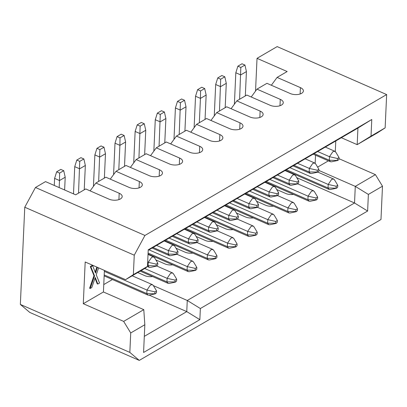 <?xml version="1.0" encoding="UTF-8"?>
<svg xmlns="http://www.w3.org/2000/svg" width="407" height="407" viewBox="0 0 407 407"><rect width="100%" height="100%" fill="white"/><g stroke="black" fill="none" stroke-linecap="round" stroke-linejoin="round"><path stroke-width="0.61" d="M149.191 295.156L186.762 311.614L187.266 300.473L153.444 285.658M144.302 336.36L186.762 311.614L199.857 319.663L200.361 308.526L187.266 300.473L354.533 202.981L296.754 177.671M103.76 284.579L112.429 279.528M104.406 270.406L103.424 291.972L143.788 309.656L144.831 324.73L143.574 352.472L199.857 319.663M144.831 324.73L130.723 332.951L129.838 352.396L139.275 360.399L380.977 219.515L382.488 186.203L368.381 194.429L367.623 211.03L200.361 308.526M367.623 211.03L354.533 202.981L355.286 186.375L318.844 170.416M196.143 236.462L205.184 240.42A8.074 4.024 2.6 0 0 212.978 241.346M176.012 248.194L185.048 252.157A8.074 4.024 2.6 0 0 192.842 253.083M155.876 259.931L164.916 263.894A8.074 4.024 2.6 0 0 172.71 264.82M137.754 272.553L144.78 275.631A8.074 4.024 2.6 0 0 152.574 276.557M199.445 152.666L199.735 146.301L176.419 136.091L186.406 130.265L209.722 140.481A8.074 4.024 -177.4 0 0 218.188 141.295A8.074 4.024 -177.4 0 0 222.858 137.892A8.074 4.024 -177.4 0 0 219.872 134.569L219.582 140.929M341.351 137.719L357.178 144.653L357.936 128.052L148.214 250.295M176.419 136.091L170.675 143.93M179.309 164.403L179.599 158.038L156.283 147.827L166.27 142.002L189.586 152.218A8.074 4.024 -177.4 0 0 198.051 153.032A8.074 4.024 -177.4 0 0 202.727 149.628A8.074 4.024 -177.4 0 0 199.735 146.301M156.283 147.827L150.539 155.667M159.178 176.139L159.463 169.775L136.147 159.559L146.138 153.739L169.454 163.955A8.074 4.024 -177.4 0 0 177.915 164.764A8.074 4.024 -177.4 0 0 182.59 161.365A8.074 4.024 -177.4 0 0 179.599 158.038M136.147 159.559L130.403 167.404M139.041 187.876L139.331 181.512L116.015 171.296L126.002 165.476L149.318 175.692A8.074 4.024 -177.4 0 0 157.784 176.501A8.074 4.024 -177.4 0 0 162.454 173.097A8.074 4.024 -177.4 0 0 159.463 169.775M116.015 171.296L110.272 179.141M118.905 199.608L119.195 193.249L95.879 183.033L105.866 177.213L129.182 187.429A8.074 4.024 -177.4 0 0 137.647 188.238A8.074 4.024 -177.4 0 0 142.318 184.834A8.074 4.024 -177.4 0 0 139.331 181.512M95.879 183.033L90.135 190.878M357.936 128.052L371.779 119.5L371.026 136.106L385.139 127.879L386.65 94.566L144.948 235.45L35.46 187.485L45.528 181.614L75.666 194.816L85.729 188.95L109.045 199.165A8.074 4.024 -177.4 0 0 117.511 199.974A8.074 4.024 -177.4 0 0 122.186 196.571A8.074 4.024 -177.4 0 0 119.195 193.249M143.788 309.656L123.652 321.393L130.723 332.951M123.652 321.393L83.293 303.708L85.185 261.986L125.549 279.67L133.369 274.628L134.254 255.189L24.766 207.224L20.35 304.431L129.838 352.396M20.35 304.431L29.787 312.434L139.275 360.399M190.832 132.204L196.556 124.354L206.542 118.529L229.858 128.744A8.074 4.024 -177.4 0 0 238.324 129.558A8.074 4.024 -177.4 0 0 242.994 126.155A8.074 4.024 -177.4 0 0 240.003 122.833L216.687 112.617L226.679 106.797L249.995 117.007A8.074 4.024 -177.4 0 0 258.455 117.821A8.074 4.024 -177.4 0 0 263.131 114.418A8.074 4.024 -177.4 0 0 260.139 111.096L236.823 100.88L246.81 95.06L270.126 105.271A8.074 4.024 -177.4 0 0 278.592 106.085A8.074 4.024 -177.4 0 0 283.267 102.681A8.074 4.024 -177.4 0 0 280.275 99.359L256.959 89.143L266.946 83.323L290.262 93.539A8.074 4.024 -177.4 0 0 298.728 94.348A8.074 4.024 -177.4 0 0 303.398 90.944A8.074 4.024 -177.4 0 0 300.412 87.622L277.096 77.406L287.159 71.54L257.026 58.338L255.54 91.082M210.943 120.462L216.687 112.617M231.079 108.725L236.823 100.88M251.216 96.988L256.959 89.143M271.352 85.251L277.096 77.406M386.65 94.566L277.162 46.602L257.026 58.338M196.556 124.354L219.872 134.569M371.779 119.5L148.234 249.801L147.482 266.402L145.681 267.933L125.549 279.67M83.293 303.708L103.424 291.972M98.626 267.877L96.24 274.776L99.547 283.028L97.802 284.045L97.212 283.791L95.024 278.24M97.802 284.045L95.269 277.457L91.784 287.556L90.186 288.487L89.596 288.227L93.966 275.661L90.288 266.56L92.104 265.501L92.689 265.761L95.548 273.102L96.154 271.154L95.564 270.899L96.851 267.099M95.192 272.085L95.564 270.899M147.482 266.402L133.369 274.628M144.948 235.45L134.254 255.189M35.46 187.485L24.766 207.224M96.042 279.619L95.452 279.36M90.186 288.487L94.551 275.915L93.966 275.661M94.551 275.915L90.873 266.819L90.288 266.56M90.873 266.819L92.689 265.761M96.154 271.154L97.441 267.353M293.518 194.404A8.074 4.024 -177.4 0 1 285.724 193.473L276.684 189.514M273.382 206.135A8.074 4.024 -177.4 0 1 265.588 205.209L256.552 201.251M253.251 217.872A8.074 4.024 -177.4 0 1 245.457 216.946L236.416 212.988M233.114 229.609A8.074 4.024 -177.4 0 1 225.32 228.683L216.28 224.725M315.171 163.248L315.537 155.194M385.139 127.879L377.314 132.921L357.178 144.653L371.026 136.106M335.785 140.964L335.307 151.511M338.98 158.679L375.422 174.644L382.488 186.203M375.422 174.644L355.286 186.375L368.381 194.429M328.408 160.836L317.608 167.129M289.947 167.684L328.2 184.442L328.037 187.968L336.604 188.197L330.296 189.555L329.166 189.464L328.037 187.968L286.421 169.739M336.604 188.197L337.688 187.103L337.769 185.307L336.182 186.233L328.2 184.442L331.669 179.35L333.73 179.065L334.758 180.255M310.18 201.287L309.035 201.195L307.906 199.705L266.285 181.471M315.964 199.761L316.468 199.929L317.552 198.84L317.633 197.044L316.046 197.97L315.964 199.761L307.906 199.705L308.063 196.174L311.538 191.087L313.594 190.802L314.621 191.992M269.81 179.416L308.063 196.174L316.041 197.965M290.043 213.019L288.899 212.932L287.769 211.442L246.149 193.208M249.674 191.153L287.927 207.911L295.904 209.702L295.828 211.498L287.769 211.442L287.927 207.911L291.402 202.823L293.457 202.538L294.49 203.729M269.907 224.756L268.762 224.669L267.633 223.178L226.012 204.945M229.538 202.89L267.796 219.648L275.768 221.439L275.692 223.234L267.633 223.178L267.796 219.648L271.266 214.56L273.321 214.275L274.354 215.466M249.776 236.492L248.626 236.406L247.497 234.915L205.881 216.682M255.555 234.971L247.497 234.915L247.66 231.385L251.129 226.292L253.19 226.012L254.217 227.203M209.407 214.626L247.66 231.385L255.637 233.175L255.56 234.971L256.064 235.139L257.148 234.045L257.229 232.255L256.522 231.064M229.64 248.229L228.495 248.143L227.365 246.652L185.745 228.419M189.27 226.363L227.523 243.121L235.5 244.912L235.424 246.708L227.365 246.652L227.523 243.121L230.998 238.029L233.053 237.749L234.081 238.94M209.503 259.966L208.359 259.88L207.229 258.389L165.608 240.155M215.293 258.44L215.796 258.613L216.875 257.519L216.956 255.728L215.374 256.649L215.288 258.445L207.229 258.389L207.387 254.858L210.862 249.766L212.917 249.486L213.95 250.676M169.134 238.1L207.387 254.858L215.364 256.649M148.998 249.837L187.256 266.595L187.093 270.121L195.66 270.35L189.352 271.708L188.222 271.617L187.093 270.121L148.087 253.037M196.82 267.465L195.238 268.386L187.256 266.595L190.725 261.503L192.781 261.223L193.813 262.408M169.236 283.44L168.091 283.353L166.956 281.858L141.168 270.563M144.694 268.508L167.119 278.332L175.096 280.123L175.02 281.919L166.956 281.858L167.119 278.332L170.589 273.239L172.649 272.955L173.677 274.145M104.36 271.393L146.983 290.069L146.825 293.595L155.388 293.818L149.079 295.177L147.955 295.09L146.825 293.595L104.197 274.923M154.96 291.855L146.983 290.069L150.458 284.976L152.513 284.691L153.541 285.882M150.361 267.435L149.211 267.343L148.082 265.852L148.245 262.322L147.675 262.077M147.517 265.603L156.14 265.913M150.341 267.435L156.654 266.076L156.146 265.908L156.222 264.118L148.245 262.322L151.714 257.234L153.775 256.949L154.802 258.14M177.945 251.46L176.363 252.381L176.277 254.172L176.786 254.344L170.472 255.703L169.348 255.611L168.218 254.116L168.381 250.59L156.578 245.421M153.052 247.471L168.218 254.116L176.277 254.177M176.353 252.376L168.381 250.59L171.851 245.497L173.906 245.212L174.939 246.403M190.629 243.961L189.484 243.874L188.355 242.379L188.512 238.853L176.714 233.684M173.189 235.739L188.355 242.379L196.413 242.44L196.495 240.644L198.082 239.723L197.38 238.527M196.489 240.644L188.512 238.853L191.987 233.76L194.042 233.476L195.075 234.666M210.765 232.224L209.62 232.138L208.491 230.647L208.649 227.116L196.851 221.947M193.325 224.003L208.491 230.647L217.053 230.871L218.137 229.777L218.218 227.981L217.511 226.791M218.218 227.986L216.631 228.907L208.649 227.116L212.123 222.024L214.179 221.744L215.206 222.929M213.456 212.266L228.622 218.91L228.785 215.379L216.982 210.21M237.647 215.054L238.354 216.244L236.767 217.17L228.785 215.379L232.255 210.287L234.315 210.007L235.343 211.197M230.901 220.487L229.752 220.401L228.622 218.91L236.681 218.966M251.033 208.75L249.888 208.664L248.758 207.173L248.921 203.642L237.118 198.474M233.593 200.529L248.758 207.173L256.817 207.229L256.898 205.433L248.921 203.642L252.391 198.55L254.446 198.27L255.479 199.461M271.169 197.013L270.024 196.927L268.895 195.436L269.052 191.906L257.255 186.737M253.729 188.792L268.895 195.436L277.457 195.66L278.541 194.566L278.622 192.776L277.04 193.701L276.953 195.492M277.03 193.696L269.052 191.906L272.527 186.818L274.583 186.533L275.615 187.724M291.305 185.277L290.16 185.19L289.031 183.699L289.189 180.169L277.391 175M273.865 177.055L289.031 183.699L297.593 183.923L298.677 182.835L298.758 181.039L297.171 181.965L297.09 183.755M297.166 181.96L289.189 180.169L292.664 175.081L294.719 174.796L295.747 175.987M318.188 168.111L318.895 169.302L317.307 170.228L317.226 172.019L317.73 172.186L311.421 173.545L310.292 173.453L309.162 171.963L309.325 168.432L297.522 163.263M293.996 165.318L309.162 171.963L317.221 172.024M317.302 170.223L309.325 168.432L312.795 163.344L314.855 163.059L315.883 164.25M314.133 153.581L329.299 160.226L329.461 156.7L317.658 151.526M337.434 158.486L329.461 156.7L332.931 151.608L334.986 151.323L336.019 152.513M331.573 161.808L330.428 161.721L329.299 160.226L337.866 160.455L338.945 159.361L339.031 157.565L337.444 158.491M337.769 185.307L337.062 184.117M336.177 186.233L336.101 188.029M317.633 197.044L316.926 195.853M295.833 211.498L296.337 211.665L297.415 210.577L297.497 208.781L296.795 207.59M297.497 208.786L295.914 209.707M277.284 222.314L277.365 220.518L275.778 221.444M277.365 220.518L276.658 219.327M275.697 223.234L276.2 223.402L277.279 222.308M257.229 232.26L255.642 233.18M235.429 246.703L235.928 246.876L237.011 245.782L237.093 243.991L236.386 242.801M237.093 243.991L235.505 244.912M216.962 255.723L216.254 254.533M195.233 268.386L195.151 270.182M196.825 267.46L196.118 266.27M195.66 270.35L196.739 269.256L196.825 267.465M175.02 281.914L175.524 282.087L176.607 280.993L176.689 279.202L175.102 280.123M176.689 279.197L175.982 278.006M155.388 293.818L156.471 292.73L156.553 290.934L155.845 289.743M156.553 290.939L154.965 291.86L154.884 293.651M157.107 262.001L157.814 263.192L156.227 264.118M156.649 266.076L157.733 264.988L157.814 263.192M177.243 250.264L177.951 251.455L177.869 253.251L176.786 254.344M196.418 242.435L196.917 242.608L198 241.514L198.082 239.718M216.631 228.907L216.549 230.698M236.762 217.17L236.686 218.966L237.189 219.134L238.273 218.04L238.354 216.249M257.784 203.322L258.491 204.507L256.903 205.433M258.409 206.303L258.491 204.512M256.822 207.224L257.326 207.397L258.404 206.303M277.92 191.585L278.627 192.776M298.051 179.848L298.758 181.039M317.73 172.186L318.813 171.098L318.895 169.302M337.439 158.491L337.357 160.282M338.324 156.374L339.031 157.565M234.386 104.207L235.816 72.767L237.886 66.178L242.007 63.777L244.948 65.064L240.822 67.465L239.606 99.257M245.314 95.93L246.423 71.586L240.715 74.913L235.816 72.767M64.627 189.983L65.206 177.213L59.498 180.535L59.178 187.596M59.498 180.535L54.599 178.393L56.67 171.805L60.791 169.404L63.731 170.691L59.61 173.092L59.498 180.535M54.279 185.45L54.599 178.393M153.846 151.155L155.276 119.709L157.346 113.126L161.467 110.719L164.408 112.006L160.282 114.413L159.066 146.205M164.774 142.877L165.883 118.529L160.175 121.856L155.276 119.709M173.982 139.418L175.412 107.972L177.483 101.389L181.603 98.987L184.539 100.275L180.418 102.676L179.202 134.468M184.91 131.14L186.014 106.792L180.306 110.119L175.412 107.972M214.255 115.944L215.679 84.503L217.75 77.915L221.871 75.514L224.812 76.801L220.691 79.202L219.475 110.994M225.183 107.667L226.287 83.318L220.579 86.645L215.679 84.503M205.047 119.404L206.151 95.055L200.442 98.382L199.338 122.731M200.442 98.382L195.543 96.235L197.614 89.652L201.74 87.251L204.675 88.538L200.554 90.939L200.442 98.382M194.119 127.696L195.543 96.235M73.499 193.869L74.735 166.656L76.806 160.068L80.927 157.667L83.867 158.954L79.741 161.355L78.526 193.147M84.234 189.82L85.343 165.476L79.635 168.803L74.735 166.656M133.715 162.886L135.139 131.446L137.21 124.863L141.331 122.456L144.271 123.743L140.15 126.15L138.935 157.936M144.643 154.614L145.747 130.265L140.039 133.593L135.139 131.446M93.442 186.36L94.872 154.919L96.942 148.331L101.063 145.93L103.999 147.217L99.878 149.618L98.662 181.41M104.37 178.083L105.474 153.739L99.766 157.066L94.872 154.919M124.506 166.346L125.61 142.002L119.902 145.33L118.798 169.673M119.902 145.33L115.003 143.183L117.074 136.594L121.2 134.193L124.135 135.48L120.014 137.881L119.902 145.33M113.578 174.623L115.003 143.183M246.423 71.586L244.948 65.064M240.822 67.465L237.886 66.178M65.206 177.213L63.731 170.691M59.61 173.092L56.67 171.805M165.883 118.529L164.408 112.006M160.282 114.413L157.346 113.126M186.014 106.792L184.539 100.275M180.418 102.676L177.483 101.389M226.287 83.318L224.812 76.801M220.691 79.202L217.75 77.915M206.151 95.055L204.675 88.538M200.554 90.939L197.614 89.652M85.343 165.476L83.867 158.954M79.741 161.355L76.806 160.068M145.747 130.265L144.271 123.743M140.15 126.15L137.21 124.863M105.474 153.739L103.999 147.217M99.878 149.618L96.942 148.331M125.61 142.002L124.135 135.48M120.014 137.881L117.074 136.594M300.122 93.986L300.412 87.622M279.985 105.718L280.275 99.359M259.849 117.455L260.139 111.096M239.718 129.192L240.003 122.833M285.444 170.304L329.171 189.464M317.898 172.13L333.725 179.065M297.761 183.867L313.588 190.802M265.308 182.041L309.035 201.2M245.172 193.778L288.899 212.937M277.63 195.604L293.457 202.538M257.494 207.341L273.321 214.275M225.035 205.515L268.768 224.669M237.357 219.078L253.185 226.012M204.904 217.252L248.631 236.406M184.768 228.988L228.495 248.143M217.221 230.815L233.048 237.749M164.632 240.725L208.359 259.88M197.09 242.552L212.917 249.481M176.953 254.283L192.781 261.218M148.041 254.014L188.227 271.617M156.817 266.02L172.644 272.955M140.191 271.133L168.091 283.353M104.156 275.9L147.955 295.09M132.194 275.793L152.508 284.691M147.339 266.524L149.216 267.348M148.026 254.431L153.77 256.949M152.076 248.041L169.353 255.611M164.214 240.969L173.906 245.212M172.212 236.304L189.484 243.874M184.351 229.233L194.042 233.476M192.348 224.572L209.62 232.138M204.482 217.496L214.174 221.739M224.618 205.759L234.31 210.007M212.479 212.836L229.757 220.401M232.616 201.099L249.893 208.664M244.755 194.022L254.446 198.27M252.752 189.362L270.024 196.927M264.891 182.285L274.583 186.533M272.888 177.625L290.16 185.195M285.022 170.548L294.714 174.796M293.02 165.888L310.297 173.458M305.158 158.816L314.85 163.059M325.295 147.08L334.986 151.323M313.156 154.151L330.433 161.721M334.508 179.843L336.986 183.974M314.377 191.58L316.849 195.711M310.159 201.287L316.478 199.929M290.023 213.024L296.342 211.665M294.241 203.312L296.713 207.448M274.104 215.049L276.582 219.185M269.892 224.761L276.205 223.402M253.968 226.785L256.446 230.922M249.756 236.498L256.074 235.139M229.619 248.234L235.938 246.876M233.837 238.522L236.309 242.658M209.483 259.971L215.802 258.613M213.7 250.259L216.173 254.395M193.564 261.996L196.042 266.127M173.428 273.733L175.905 277.864M169.215 283.445L175.534 282.082M153.297 285.47L155.769 289.601M154.553 257.728L157.031 261.859M174.689 245.991L177.162 250.122M190.608 243.966L196.927 242.603M194.826 234.254L197.298 238.385M210.745 232.229L217.063 230.871M214.957 222.517L217.435 226.653M235.093 210.78L237.571 214.916M230.881 220.492L237.195 219.134M251.012 208.755L257.331 207.397M255.23 199.043L257.702 203.179M271.148 197.019L277.467 195.66M275.366 187.306L277.839 191.443M291.285 185.282L297.603 183.923M295.497 175.57L297.975 179.706M315.634 163.833L318.111 167.969M335.77 152.101L338.242 156.232M331.552 161.808L337.871 160.45"/></g></svg>
